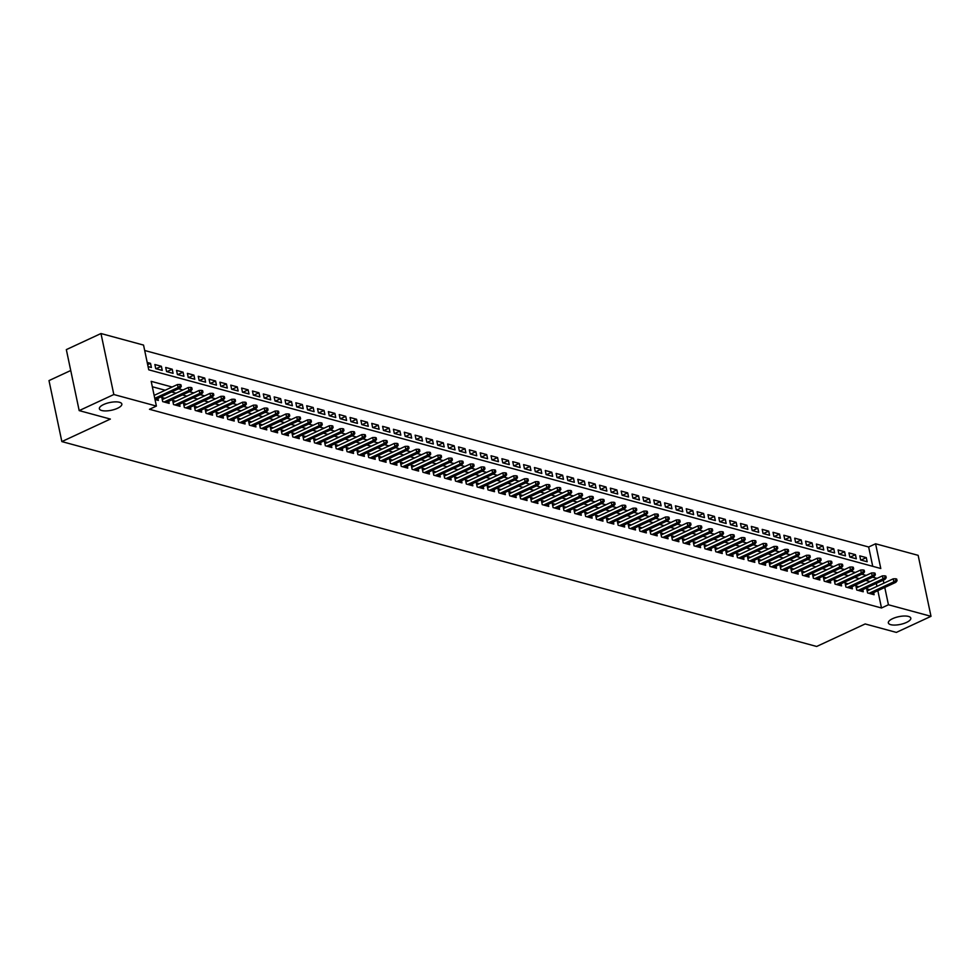 <?xml version="1.0" encoding="UTF-8"?>
<svg xmlns="http://www.w3.org/2000/svg" width="980" height="980" viewBox="0 0 980 980"><rect width="100%" height="100%" fill="white"/><g stroke="black" fill="none" stroke-linecap="round" stroke-linejoin="round"><path stroke-width="1.47" d="M892.633 618.662A11.478 3.945 -11.9 0 1 904.136 616.016A11.478 3.945 -11.9 0 1 910.812 618.172A11.478 3.945 -11.9 0 1 906.512 622.423A11.478 3.945 -11.9 0 1 895.01 625.069A11.478 3.945 -11.9 0 1 888.346 622.913A11.478 3.945 -11.9 0 1 892.633 618.662M103.66 404.507A11.478 3.945 -11.9 0 1 115.175 401.874A11.478 3.945 -11.9 0 1 121.838 404.017A11.478 3.945 -11.9 0 1 117.551 408.268A11.478 3.945 -11.9 0 1 106.036 410.914A11.478 3.945 -11.9 0 1 99.372 408.758A11.478 3.945 -11.9 0 1 103.66 404.507M70.732 370.514L49 380.595L61.85 441.588L816.659 646.469L865.169 623.954L896.345 632.406L931 616.322L888.431 604.77L884.781 587.449M61.85 441.588L110.36 419.073L79.184 410.608L66.334 349.615L100.977 333.531L143.546 345.083L148.752 369.815L880.787 568.51L875.581 543.778L918.15 555.341L931 616.322M872.727 566.318L868.648 546.999L144.685 350.497M868.648 546.999L875.581 543.778M869.873 589.678L866.724 588.821L867.594 592.949L874.111 594.713L873.658 592.606M859.019 586.738L855.883 585.881L856.753 590.009L863.258 591.773L862.817 589.666M848.178 583.786L845.042 582.941L845.912 587.057L852.416 588.821L851.975 586.726M837.337 580.846L834.201 580.001L835.058 584.117L841.575 585.881L841.122 583.774M826.483 577.906L823.347 577.048L824.217 581.177L830.721 582.941L830.281 580.834M815.642 574.966L812.506 574.109L813.376 578.225L819.88 580.001L819.439 577.894M804.801 572.014L801.664 571.168L802.534 575.285L809.039 577.048L808.598 574.954M793.959 569.074L790.811 568.216L791.681 572.345L798.186 574.109L797.745 572.002M783.106 566.134L779.97 565.276L780.84 569.392L787.344 571.168L786.903 569.062M772.264 563.182L769.129 562.336L769.998 566.452L776.503 568.216L776.062 566.121M761.423 560.241L758.275 559.384L759.145 563.512L765.649 565.276L765.209 563.169M750.57 557.302L747.434 556.444L748.304 560.572L754.808 562.336L754.367 560.229M739.729 554.349L736.592 553.504L737.462 557.62L743.967 559.384L743.526 557.289M728.887 551.409L725.751 550.564L726.609 554.68L733.126 556.444L732.673 554.337M718.034 548.469L714.898 547.612L715.768 551.74L722.272 553.504L721.831 551.397M707.192 545.529L704.057 544.672L704.926 548.788L711.431 550.564L710.99 548.457M696.351 542.577L693.215 541.732L694.073 545.848L700.59 547.612L700.136 545.517M685.498 539.637L682.362 538.779L683.232 542.908L689.736 544.672L689.295 542.565M674.657 536.697L671.52 535.84L672.39 539.956L678.895 541.732L678.454 539.625M663.815 533.745L660.679 532.899L661.549 537.016L668.054 538.779L667.613 536.685M652.974 530.805L649.826 529.947L650.696 534.076L657.2 535.84L656.759 533.733M642.12 527.865L638.985 527.007L639.854 531.135L646.359 532.899L645.918 530.793M631.279 524.913L628.143 524.067L629.013 528.183L635.518 529.947L635.077 527.852M620.438 521.973L617.29 521.127L618.16 525.243L624.677 527.007L624.223 524.9M609.585 519.033L606.449 518.175L607.318 522.303L613.823 524.067L613.382 521.96M598.743 516.093L595.607 515.235L596.477 519.351L602.982 521.127L602.541 519.02M587.902 513.14L584.766 512.295L585.624 516.411L592.141 518.175L591.687 516.08M577.048 510.2L573.913 509.343L574.782 513.471L581.287 515.235L580.846 513.128M566.207 507.26L563.071 506.403L563.941 510.519L570.446 512.295L570.005 510.188M555.366 504.308L552.23 503.463L553.1 507.579L559.605 509.343L559.163 507.248M544.525 501.368L541.377 500.511L542.246 504.639L548.751 506.403L548.31 504.296M533.671 498.428L530.535 497.571L531.405 501.699L537.91 503.463L537.469 501.356M522.83 495.476L519.694 494.63L520.564 498.747L527.068 500.511L526.628 498.416M511.989 492.536L508.841 491.691L509.71 495.807L516.227 497.571L515.774 495.464M501.135 489.596L497.999 488.738L498.869 492.867L505.374 494.63L504.933 492.524M490.294 486.656L487.158 485.798L488.028 489.914L494.533 491.691L494.091 489.584M479.453 483.704L476.317 482.858L477.174 486.974L483.691 488.738L483.238 486.644M468.599 480.764L465.463 479.906L466.333 484.034L472.838 485.798L472.397 483.691M457.758 477.824L454.622 476.966L455.492 481.082L461.997 482.858L461.555 480.751M446.917 474.871L443.781 474.026L444.651 478.142L451.155 479.906L450.714 477.811M436.076 471.931L432.927 471.074L433.797 475.202L440.302 476.966L439.861 474.859M425.222 468.991L422.086 468.134L422.956 472.262L429.461 474.026L429.02 471.919M414.381 466.039L411.245 465.194L412.115 469.31L418.619 471.074L418.178 468.979M403.54 463.099L400.391 462.254L401.261 466.37L407.766 468.134L407.325 466.027M392.686 460.159L389.55 459.302L390.42 463.43L396.925 465.194L396.484 463.087M381.845 457.219L378.709 456.362L379.579 460.478L386.083 462.254L385.642 460.147M371.004 454.267L367.868 453.422L368.725 457.538L375.242 459.302L374.789 457.207M360.15 451.327L357.014 450.469L357.884 454.598L364.389 456.362L363.948 454.255M349.309 448.387L346.173 447.529L347.043 451.645L353.547 453.422L353.106 451.315M338.468 445.435L335.332 444.589L336.189 448.705L342.706 450.469L342.265 448.375M327.614 442.495L324.478 441.637L325.348 445.765L331.853 447.529L331.412 445.422M316.773 439.555L313.637 438.697L314.507 442.825L321.011 444.589L320.57 442.482M305.932 436.602L302.796 435.757L303.665 439.873L310.17 441.637L309.729 439.542M295.09 433.662L291.942 432.817L292.812 436.933L299.317 438.697L298.875 436.59M284.237 430.722L281.101 429.865L281.971 433.993L288.475 435.757L288.034 433.65M273.396 427.77L270.26 426.925L271.129 431.041L277.634 432.817L277.193 430.71M262.554 424.83L259.406 423.985L260.276 428.101L266.793 429.865L266.339 427.77M251.701 421.89L248.565 421.033L249.435 425.161L255.939 426.925L255.498 424.818M240.86 418.95L237.724 418.093L238.593 422.209L245.098 423.985L244.657 421.878M230.018 415.998L226.882 415.152L227.74 419.269L234.257 421.033L233.804 418.938M219.165 413.058L216.029 412.2L216.899 416.329L223.403 418.093L222.962 415.986M208.324 410.118L205.188 409.26L206.057 413.389L212.562 415.152L212.121 413.046M197.482 407.166L194.346 406.32L195.216 410.436L201.721 412.2L201.28 410.106M186.641 404.226L183.493 403.38L184.363 407.496L190.867 409.26L190.426 407.153M175.788 401.286L172.651 400.428L173.521 404.556L180.026 406.32L179.585 404.213M164.946 398.333L161.81 397.488L162.68 401.604L169.185 403.38L168.744 401.273M147.674 364.67L150.528 363.347L147.208 362.441M156.09 368.737L161.369 366.287L154.865 364.523L155.734 368.639L162.239 370.403L161.369 366.287M166.931 371.677L172.211 369.227L165.706 367.463L166.576 371.579L173.08 373.356L172.211 369.227M177.772 374.63L183.052 372.18L176.547 370.403L177.417 374.532L183.922 376.296L183.052 372.18M188.625 377.57L193.905 375.12L187.4 373.356L188.258 377.471L194.775 379.236L193.905 375.12M199.467 380.51L204.746 378.06L198.242 376.296L199.112 380.412L205.616 382.188L204.746 378.06M210.308 383.462L215.588 381L209.083 379.236L209.953 383.364L216.458 385.128L215.588 381M221.162 386.402L226.441 383.952L219.924 382.188L220.794 386.304L227.311 388.068L226.441 383.952M232.003 389.342L237.282 386.892L230.778 385.128L231.648 389.244L238.152 391.008L237.282 386.892M242.844 392.282L248.124 389.832L241.619 388.068L242.489 392.196L248.994 393.96L248.124 389.832M253.685 395.234L258.977 392.784L252.46 391.008L253.33 395.136L259.835 396.9L258.977 392.784M264.539 398.174L269.819 395.724L263.314 393.96L264.184 398.076L270.688 399.84L269.819 395.724M275.38 401.114L280.66 398.664L274.155 396.9L275.025 401.016L281.529 402.792L280.66 398.664M286.221 404.066L291.501 401.616L284.996 399.84L285.866 403.968L292.371 405.732L291.501 401.616M297.075 407.006L302.355 404.556L295.85 402.792L296.707 406.908L303.224 408.672L302.355 404.556M307.916 409.946L313.196 407.496L306.691 405.732L307.561 409.848L314.066 411.625L313.196 407.496M318.757 412.899L324.037 410.436L317.532 408.672L318.402 412.801L324.907 414.565L324.037 410.436M329.611 415.839L334.891 413.389L328.374 411.625L329.243 415.74L335.76 417.505L334.891 413.389M340.452 418.779L345.732 416.329L339.227 414.565L340.097 418.68L346.602 420.445L345.732 416.329M351.293 421.719L356.573 419.269L350.068 417.505L350.938 421.633L357.443 423.397L356.573 419.269M362.135 424.671L367.427 422.221L360.91 420.445L361.779 424.573L368.284 426.337L367.427 422.221M372.988 427.611L378.268 425.161L371.763 423.397L372.633 427.513L379.138 429.277L378.268 425.161M383.829 430.551L389.109 428.101L382.604 426.337L383.474 430.453L389.979 432.229L389.109 428.101M394.671 433.503L399.95 431.053L393.446 429.277L394.315 433.405L400.82 435.169L399.95 431.053M405.524 436.443L410.804 433.993L404.299 432.229L405.157 436.345L411.674 438.109L410.804 433.993M416.365 439.383L421.645 436.933L415.14 435.169L416.01 439.285L422.515 441.061L421.645 436.933M427.207 442.335L432.486 439.873L425.982 438.109L426.851 442.237L433.356 444.001L432.486 439.873M438.06 445.275L443.34 442.825L436.835 441.061L437.693 445.177L444.21 446.941L443.34 442.825M448.901 448.215L454.181 445.765L447.676 444.001L448.546 448.117L455.051 449.881L454.181 445.765M459.743 451.155L465.022 448.705L458.518 446.941L459.387 451.07L465.892 452.834L465.022 448.705M470.584 454.108L475.876 451.658L469.359 449.881L470.229 454.01L476.733 455.774L475.876 451.658M481.437 457.048L486.717 454.598L480.212 452.834L481.082 456.95L487.587 458.714L486.717 454.598M492.279 459.988L497.558 457.538L491.054 455.774L491.923 459.89L498.428 461.666L497.558 457.538M503.12 462.94L508.412 460.49L501.895 458.714L502.765 462.842L509.269 464.606L508.412 460.49M513.973 465.88L519.253 463.43L512.748 461.666L513.618 465.782L520.123 467.546L519.253 463.43M524.815 468.82L530.094 466.37L523.59 464.606L524.459 468.722L530.964 470.498L530.094 466.37M535.656 471.772L540.936 469.31L534.431 467.546L535.301 471.674L541.805 473.438L540.936 469.31M546.509 474.712L551.789 472.262L545.284 470.498L546.142 474.614L552.659 476.378L551.789 472.262M557.351 477.652L562.63 475.202L556.126 473.438L556.995 477.554L563.5 479.318L562.63 475.202M568.192 480.604L573.471 478.142L566.967 476.378L567.837 480.506L574.341 482.27L573.471 478.142M579.045 483.544L584.325 481.094L577.808 479.318L578.678 483.446L585.195 485.21L584.325 481.094M589.887 486.484L595.166 484.034L588.662 482.27L589.531 486.386L596.036 488.15L595.166 484.034M600.728 489.424L606.008 486.974L599.503 485.21L600.373 489.326L606.877 491.103L606.008 486.974M611.569 492.377L616.861 489.927L610.344 488.15L611.214 492.279L617.719 494.043L616.861 489.927M622.423 495.317L627.702 492.867L621.198 491.103L622.067 495.219L628.572 496.983L627.702 492.867M633.264 498.257L638.543 495.807L632.039 494.043L632.909 498.159L639.413 499.935L638.543 495.807M644.105 501.209L649.385 498.747L642.88 496.983L643.75 501.111L650.255 502.875L649.385 498.747M654.958 504.149L660.238 501.699L653.734 499.935L654.591 504.051L661.108 505.815L660.238 501.699M665.8 507.089L671.08 504.639L664.575 502.875L665.445 506.991L671.949 508.755L671.08 504.639M676.641 510.041L681.921 507.579L675.416 505.815L676.286 509.943L682.791 511.707L681.921 507.579M687.495 512.981L692.774 510.531L686.257 508.755L687.127 512.883L693.644 514.647L692.774 510.531M698.336 515.921L703.615 513.471L697.111 511.707L697.981 515.823L704.485 517.587L703.615 513.471M709.177 518.861L714.457 516.411L707.952 514.647L708.822 518.763L715.327 520.539L714.457 516.411M720.018 521.813L725.31 519.363L718.793 517.587L719.663 521.715L726.168 523.479L725.31 519.363M730.872 524.753L736.152 522.303L729.647 520.539L730.517 524.655L737.021 526.419L736.152 522.303M741.713 527.693L746.993 525.243L740.488 523.479L741.358 527.595L747.863 529.371L746.993 525.243M752.554 530.646L757.834 528.183L751.329 526.419L752.199 530.548L758.704 532.312L757.834 528.183M763.408 533.586L768.688 531.135L762.183 529.371L763.04 533.488L769.557 535.252L768.688 531.135M774.249 536.526L779.529 534.076L773.024 532.312L773.894 536.428L780.399 538.192L779.529 534.076M785.09 539.478L790.37 537.016L783.865 535.252L784.735 539.38L791.24 541.144L790.37 537.016M795.944 542.418L801.223 539.968L794.707 538.192L795.576 542.32L802.093 544.084L801.223 539.968M806.785 545.358L812.065 542.908L805.56 541.144L806.43 545.26L812.935 547.024L812.065 542.908M817.626 548.298L822.906 545.848L816.401 544.084L817.271 548.2L823.776 549.976L822.906 545.848M828.467 551.25L833.76 548.8L827.242 547.024L828.112 551.152L834.617 552.916L833.76 548.8M839.321 554.19L844.601 551.74L838.096 549.976L838.966 554.092L845.471 555.856L844.601 551.74M850.162 557.13L855.442 554.68L848.937 552.916L849.807 557.032L856.312 558.808L855.442 554.68M148.078 366.569L151.386 367.463L150.528 363.347M860.648 559.984L867.153 561.748L866.283 557.62L859.779 555.856L860.648 559.984M172.125 387.026L151.19 381.343L156.396 406.075L149.475 409.285L881.498 607.992L877.847 590.671M876.953 586.395L876.316 583.394M870.118 581.581L865.646 580.368M859.264 578.641L854.805 577.428M848.423 575.701L843.964 574.488M837.582 572.761L833.11 571.548M826.728 569.809L822.269 568.596M815.887 566.869L811.428 565.656M805.045 563.929L800.574 562.716M794.204 560.976L789.733 559.764M783.351 558.037L778.892 556.824M772.51 555.096L768.038 553.884M761.668 552.144L757.197 550.932M750.815 549.204L746.356 547.991M739.973 546.264L735.502 545.052M729.132 543.324L724.661 542.112M718.279 540.372L713.82 539.159M707.438 537.432L702.979 536.219M696.596 534.492L692.125 533.279M685.743 531.54L681.284 530.327M674.902 528.6L670.442 527.387M664.06 525.66L659.589 524.447M653.219 522.707L648.748 521.495M642.365 519.768L637.907 518.555M631.524 516.827L627.053 515.615M620.683 513.888L616.212 512.675M609.83 510.935L605.371 509.723M598.988 507.995L594.529 506.783M588.147 505.055L583.676 503.843M577.293 502.103L572.835 500.89M566.452 499.163L561.993 497.95M555.611 496.223L551.14 495.01M544.77 493.271L540.298 492.058M533.916 490.331L529.457 489.118M523.075 487.391L518.604 486.178M512.234 484.451L507.763 483.238M501.38 481.499L496.921 480.286M490.539 478.559L486.08 477.346M479.698 475.619L475.227 474.406M468.844 472.666L464.385 471.454M458.003 469.726L453.544 468.514M447.162 466.786L442.691 465.574M436.321 463.834L431.849 462.621M425.467 460.894L421.008 459.681M414.626 457.954L410.155 456.741M403.785 455.014L399.313 453.801M392.931 452.062L388.472 450.849M382.09 449.122L377.631 447.909M371.249 446.182L366.777 444.969M360.395 443.23L355.936 442.017M349.554 440.29L345.095 439.077M338.713 437.35L334.241 436.137M327.871 434.397L323.4 433.185M317.018 431.457L312.559 430.245M306.177 428.517L301.705 427.305M295.335 425.565L290.864 424.365M284.482 422.625L280.023 421.412M273.641 419.685L269.169 418.472M262.799 416.745L258.328 415.532M251.946 413.793L247.487 412.58M241.105 410.853L236.646 409.64M230.263 407.913L225.792 406.7M219.41 404.961L214.951 403.748M208.569 402.021L204.11 400.808M197.727 399.08L193.256 397.868M186.886 396.128L182.415 394.928M176.032 393.188L171.574 391.976M165.191 390.248L152.329 386.757M155.024 399.534L158.344 400.428L157.89 398.333M79.184 410.608L113.827 394.524L100.977 333.531M881.498 607.992L888.431 604.77M156.396 406.075L113.827 394.524M877.039 578.371L872.58 577.159M866.198 575.419L861.739 574.219M855.356 572.479L850.885 571.267M844.503 569.539L840.044 568.327M833.662 566.599L829.202 565.387M822.82 563.647L818.349 562.434M811.979 560.707L807.508 559.494M801.126 557.767L796.667 556.554M790.284 554.815L785.813 553.602M779.443 551.875L774.972 550.662M768.59 548.935L764.13 547.722M757.748 545.983L753.289 544.782M746.907 543.043L742.436 541.83M736.054 540.102L731.595 538.89M725.212 537.163L720.753 535.95M714.371 534.21L709.9 532.998M703.53 531.27L699.058 530.058M692.676 528.33L688.217 527.118M681.835 525.378L677.364 524.165M670.994 522.438L666.523 521.225M660.14 519.498L655.681 518.285M649.299 516.546L644.828 515.345M638.458 513.606L633.986 512.393M627.604 510.666L623.145 509.453M616.763 507.726L612.304 506.513M605.922 504.774L601.451 503.561M595.068 501.834L590.609 500.621M584.227 498.894L579.768 497.681M573.386 495.941L568.915 494.729M562.545 493.001L558.073 491.788M551.691 490.061L547.232 488.849M540.85 487.109L536.379 485.909M530.009 484.169L525.537 482.956M519.155 481.229L514.696 480.016M508.314 478.289L503.855 477.076M497.473 475.337L493.001 474.124M486.619 472.397L482.16 471.184M475.778 469.457L471.319 468.244M464.937 466.505L460.465 465.292M454.095 463.565L449.624 462.352M443.242 460.625L438.783 459.412M432.401 457.672L427.929 456.472M421.559 454.732L417.088 453.52M410.706 451.792L406.247 450.579M399.865 448.852L395.406 447.64M389.023 445.9L384.552 444.687M378.17 442.96L373.711 441.747M367.329 440.02L362.87 438.807M356.487 437.068L352.016 435.855M345.646 434.128L341.175 432.915M334.793 431.188L330.334 429.975M323.951 428.236L319.48 427.035M313.11 425.296L308.639 424.083M302.257 422.356L297.798 421.143M291.415 419.416L286.944 418.203M280.574 416.463L276.103 415.251M269.721 413.523L265.262 412.31M258.879 410.583L254.42 409.371M248.038 407.631L243.567 406.418M237.185 404.691L232.726 403.478M226.343 401.751L221.884 400.538M215.502 398.799L211.031 397.598M204.661 395.859L200.19 394.646M193.807 392.919L189.348 391.706M182.966 389.979L178.495 388.766M883.887 583.173L883.25 580.185M861.004 560.082L866.283 557.62M180.198 386.132L181.288 386.426L180.933 384.773L179.855 384.479L180.198 386.132L178.103 387.504L180.05 388.043L155.195 399.583M154.767 398.346L178.103 387.504L177.478 384.54L154.142 395.381M179.855 384.479L177.478 384.54M180.05 388.043L181.288 386.426M191.039 389.072L192.129 389.366L191.786 387.725L190.696 387.431L191.039 389.072L188.944 390.457L190.904 390.983L166.049 402.523M164.089 401.996L188.944 390.457L188.319 387.492L162.251 399.595M190.696 387.431L188.319 387.492M190.904 390.983L192.129 389.366M201.892 392.024L202.97 392.319L202.627 390.665L201.537 390.371L201.892 392.024L199.798 393.397L201.745 393.923L176.89 405.463M174.942 404.936L199.798 393.397L199.173 390.432L173.093 402.535M201.537 390.371L199.173 390.432M201.745 393.923L202.97 392.319M212.734 394.965L213.824 395.259L213.469 393.605L212.391 393.311L212.734 394.965L210.639 396.337L212.587 396.876L187.731 408.415M185.784 407.876L210.639 396.337L210.014 393.372L183.946 405.475M212.391 393.311L210.014 393.372M212.587 396.876L213.824 395.259M223.575 397.905L224.665 398.199L224.322 396.557L223.232 396.263L223.575 397.905L221.48 399.289L223.44 399.816L198.585 411.355M196.625 410.828L221.48 399.289L220.855 396.312L194.787 408.427M223.232 396.263L220.855 396.312M223.44 399.816L224.665 398.199M234.428 400.845L235.506 401.139L235.163 399.497L234.073 399.203L234.428 400.845L232.334 402.229L234.281 402.755L209.426 414.295M207.478 413.768L232.334 402.229L231.696 399.264L205.629 411.367M234.073 399.203L231.696 399.264M234.281 402.755L235.506 401.139M245.27 403.797L246.36 404.091L246.005 402.437L244.927 402.143L245.27 403.797L243.175 405.169L245.123 405.708L220.267 417.235M218.32 416.708L243.175 405.169L242.55 402.204L216.47 414.307M244.927 402.143L242.55 402.204M245.123 405.708L246.36 404.091M256.111 406.737L257.201 407.031L256.846 405.389L255.768 405.083L256.111 406.737L254.016 408.121L255.964 408.648L231.109 420.187M229.161 419.661L254.016 408.121L253.391 405.144L227.323 417.247M255.768 405.083L253.391 405.144M255.964 408.648L257.201 407.031M266.964 409.677L268.042 409.971L267.699 408.329L266.609 408.035L266.964 409.677L264.857 411.061L266.817 411.588L241.962 423.127M240.002 422.601L264.857 411.061L264.233 408.096L238.165 420.2M266.609 408.035L264.233 408.096M266.817 411.588L268.042 409.971M277.805 412.629L278.884 412.923L278.541 411.269L277.463 410.975L277.805 412.629L275.711 414.001L277.659 414.528L252.803 426.067M250.856 425.541L275.711 414.001L275.086 411.037L249.006 423.14M277.463 410.975L275.086 411.037M277.659 414.528L278.884 412.923M288.647 415.569L289.737 415.863L289.382 414.209L288.304 413.915L288.647 415.569L286.552 416.941L288.5 417.48L263.644 429.02M261.697 428.481L286.552 416.941L285.927 413.977L259.859 426.079M288.304 413.915L285.927 413.977M288.5 417.48L289.737 415.863M299.488 418.509L300.578 418.803L300.235 417.162L299.145 416.868L299.488 418.509L297.393 419.893L299.353 420.42L274.498 431.96M272.538 431.433L297.393 419.893L296.769 416.929L270.701 429.032M299.145 416.868L296.769 416.929M299.353 420.42L300.578 418.803M310.342 421.461L311.42 421.755L311.077 420.102L309.986 419.808L310.342 421.461L308.247 422.833L310.195 423.36L285.339 434.899M283.392 434.373L308.247 422.833L307.622 419.869L281.542 431.972M309.986 419.808L307.622 419.869M310.195 423.36L311.42 421.755M321.183 424.401L322.273 424.695L321.918 423.041L320.84 422.748L321.183 424.401L319.088 425.773L321.036 426.312L296.18 437.852M294.233 437.313L319.088 425.773L318.463 422.809L292.395 434.912M320.84 422.748L318.463 422.809M321.036 426.312L322.273 424.695M332.024 427.341L333.114 427.635L332.771 425.994L331.681 425.7L332.024 427.341L329.929 428.726L331.889 429.252L307.034 440.792M305.074 440.265L329.929 428.726L329.305 425.749L303.237 437.864M331.681 425.7L329.305 425.749M331.889 429.252L333.114 427.635M342.877 430.281L343.955 430.575L343.613 428.934L342.522 428.64L342.877 430.281L340.783 431.666L342.731 432.192L317.875 443.732M315.928 443.205L340.783 431.666L340.158 428.701L314.078 440.804M342.522 428.64L340.158 428.701M342.731 432.192L343.955 430.575M353.719 433.234L354.809 433.528L354.454 431.874L353.376 431.58L353.719 433.234L351.624 434.606L353.572 435.145L328.716 446.672M326.769 446.145L351.624 434.606L350.999 431.641L324.919 443.744M353.376 431.58L350.999 431.641M353.572 435.145L354.809 433.528M364.56 436.174L365.65 436.468L365.295 434.826L364.217 434.532L364.56 436.174L362.465 437.558L364.425 438.085L339.558 449.624M337.61 449.097L362.465 437.558L361.841 434.581L335.773 446.684M364.217 434.532L361.841 434.581M364.425 438.085L365.65 436.468M375.413 439.113L376.491 439.408L376.149 437.766L375.058 437.472L375.413 439.113L373.307 440.498L375.267 441.024L350.411 452.564M348.451 452.037L373.307 440.498L372.682 437.533L346.614 449.636M375.058 437.472L372.682 437.533M375.267 441.024L376.491 439.408M386.255 442.066L387.333 442.36L386.99 440.706L385.912 440.412L386.255 442.066L384.16 443.438L386.108 443.965L361.252 455.504M359.305 454.977L384.16 443.438L383.535 440.473L357.455 452.576M385.912 440.412L383.535 440.473M386.108 443.965L387.333 442.36M397.096 445.006L398.186 445.3L397.831 443.646L396.753 443.352L397.096 445.006L395.001 446.378L396.949 446.917L372.094 458.456M370.146 457.917L395.001 446.378L394.377 443.413L368.309 455.516M396.753 443.352L394.377 443.413M396.949 446.917L398.186 445.3M407.95 447.946L409.027 448.24L408.685 446.598L407.594 446.304L407.95 447.946L405.843 449.33L407.803 449.857L382.947 461.396M380.987 460.87L405.843 449.33L405.218 446.366L379.15 458.469M407.594 446.304L405.218 446.366M407.803 449.857L409.027 448.24M418.791 450.898L419.869 451.192L419.526 449.538L418.435 449.244L418.791 450.898L416.696 452.27L418.644 452.797L393.788 464.336M391.841 463.81L416.696 452.27L416.071 449.305L389.991 461.409M418.435 449.244L416.071 449.305M418.644 452.797L419.869 451.192M429.632 453.838L430.722 454.132L430.367 452.478L429.289 452.184L429.632 453.838L427.537 455.21L429.485 455.749L404.63 467.288M402.682 466.75L427.537 455.21L426.913 452.246L400.845 464.349M429.289 452.184L426.913 452.246M429.485 455.749L430.722 454.132M440.473 456.778L441.564 457.072L441.221 455.43L440.13 455.137L440.473 456.778L438.379 458.162L440.339 458.689L415.483 470.229M413.523 469.702L438.379 458.162L437.754 455.185L411.686 467.301M440.13 455.137L437.754 455.185M440.339 458.689L441.564 457.072M451.327 459.718L452.405 460.012L452.062 458.371L450.971 458.077L451.327 459.718L449.232 461.102L451.18 461.629L426.325 473.169M424.377 472.642L449.232 461.102L448.607 458.138L422.527 470.241M450.971 458.077L448.607 458.138M451.18 461.629L452.405 460.012M462.168 462.67L463.258 462.964L462.903 461.31L461.825 461.017L462.168 462.67L460.073 464.042L462.021 464.581L437.166 476.121M435.218 475.582L460.073 464.042L459.449 461.078L433.38 473.181M461.825 461.017L459.449 461.078M462.021 464.581L463.258 462.964M473.009 465.61L474.1 465.904L473.757 464.263L472.666 463.969L473.009 465.61L470.915 466.995L472.875 467.521L448.019 479.061M446.059 478.534L470.915 466.995L470.29 464.018L444.222 476.121M472.666 463.969L470.29 464.018M472.875 467.521L474.1 465.904M483.863 468.55L484.941 468.844L484.598 467.203L483.507 466.909L483.863 468.55L481.756 469.935L483.716 470.461L458.861 482.001M456.901 481.474L481.756 469.935L481.131 466.97L455.063 479.073M483.507 466.909L481.131 466.97M483.716 470.461L484.941 468.844M494.704 471.502L495.782 471.797L495.439 470.143L494.361 469.849L494.704 471.502L492.609 472.875L494.557 473.401L469.702 484.941M467.754 484.414L492.609 472.875L491.985 469.91L465.904 482.013M494.361 469.849L491.985 469.91M494.557 473.401L495.782 471.797M505.545 474.443L506.636 474.737L506.28 473.083L505.202 472.789L505.545 474.443L503.451 475.815L505.398 476.354L480.543 487.893M478.595 487.354L503.451 475.815L502.826 472.85L476.758 484.953M505.202 472.789L502.826 472.85M505.398 476.354L506.636 474.737M516.399 477.382L517.477 477.677L517.134 476.035L516.043 475.741L516.399 477.382L514.292 478.767L516.252 479.294L491.397 490.833M489.437 490.306L514.292 478.767L513.667 475.802L487.599 487.905M516.043 475.741L513.667 475.802M516.252 479.294L517.477 477.677M527.24 480.335L528.318 480.629L527.975 478.975L526.885 478.681L527.24 480.335L525.145 481.707L527.093 482.234L502.238 493.773M500.29 493.246L525.145 481.707L524.521 478.742L498.44 490.845M526.885 478.681L524.521 478.742M527.093 482.234L528.318 480.629M538.081 483.275L539.172 483.569L538.816 481.915L537.738 481.621L538.081 483.275L535.987 484.647L537.934 485.186L513.079 496.725M511.131 496.186L535.987 484.647L535.362 481.682L509.294 493.785M537.738 481.621L535.362 481.682M537.934 485.186L539.172 483.569M548.923 486.215L550.013 486.509L549.67 484.867L548.58 484.573L548.923 486.215L546.828 487.599L548.788 488.126L523.933 499.665M521.973 499.139L546.828 487.599L546.203 484.622L520.135 496.738M548.58 484.573L546.203 484.622M548.788 488.126L550.013 486.509M559.776 489.155L560.854 489.461L560.511 487.807L559.421 487.513L559.776 489.155L557.681 490.539L559.629 491.066L534.774 502.605M532.826 502.079L557.681 490.539L557.057 487.575L530.976 499.678M559.421 487.513L557.057 487.575M559.629 491.066L560.854 489.461M570.617 492.107L571.707 492.401L571.352 490.747L570.274 490.453L570.617 492.107L568.523 493.479L570.47 494.018L545.615 505.558M543.667 505.019L568.523 493.479L567.898 490.515L541.83 502.618M570.274 490.453L567.898 490.515M570.47 494.018L571.707 492.401M581.459 495.047L582.549 495.341L582.206 493.7L581.115 493.406L581.459 495.047L579.364 496.431L581.324 496.958L556.469 508.498M554.509 507.971L579.364 496.431L578.739 493.455L552.671 505.558M581.115 493.406L578.739 493.455M581.324 496.958L582.549 495.341M592.312 497.987L593.39 498.281L593.047 496.64L591.957 496.346L592.312 497.987L590.217 499.371L592.165 499.898L567.31 511.438M565.35 510.911L590.217 499.371L589.58 496.407L563.512 508.51M591.957 496.346L589.58 496.407M592.165 499.898L593.39 498.281M603.153 500.939L604.231 501.233L603.888 499.58L602.81 499.286L603.153 500.939L601.059 502.311L603.006 502.838L578.151 514.378M576.203 513.851L601.059 502.311L600.434 499.347L574.354 511.45M602.81 499.286L600.434 499.347M603.006 502.838L604.231 501.233M613.995 503.879L615.085 504.173L614.73 502.52L613.652 502.226L613.995 503.879L611.9 505.251L613.848 505.79L588.992 517.33M587.045 516.791L611.9 505.251L611.275 502.287L585.207 514.39M613.652 502.226L611.275 502.287M613.848 505.79L615.085 504.173M624.848 506.819L625.926 507.113L625.583 505.472L624.493 505.178L624.848 506.819L622.741 508.204L624.701 508.73L599.846 520.27M597.886 519.743L622.741 508.204L622.116 505.239L596.048 517.342M624.493 505.178L622.116 505.239M624.701 508.73L625.926 507.113M635.689 509.772L636.767 510.066L636.424 508.412L635.346 508.118L635.689 509.772L633.595 511.144L635.542 511.67L610.687 523.21M608.739 522.683L633.595 511.144L632.97 508.179L606.89 520.282M635.346 508.118L632.97 508.179M635.542 511.67L636.767 510.066M646.53 512.712L647.621 513.005L647.266 511.352L646.188 511.058L646.53 512.712L644.436 514.084L646.384 514.623L621.528 526.162M619.581 525.623L644.436 514.084L643.811 511.119L617.743 523.222M646.188 511.058L643.811 511.119M646.384 514.623L647.621 513.005M657.372 515.652L658.462 515.946L658.119 514.304L657.029 514.01L657.372 515.652L655.277 517.036L657.237 517.562L632.382 529.102M630.422 528.575L655.277 517.036L654.652 514.059L628.584 526.174M657.029 514.01L654.652 514.059M657.237 517.562L658.462 515.946M668.225 518.591L669.303 518.898L668.96 517.244L667.87 516.95L668.225 518.591L666.13 519.976L668.078 520.503L643.223 532.042M641.275 531.515L666.13 519.976L665.506 517.011L639.426 529.114M667.87 516.95L665.506 517.011M668.078 520.503L669.303 518.898M679.067 521.544L680.157 521.838L679.802 520.184L678.723 519.89L679.067 521.544L676.972 522.916L678.92 523.455L654.064 534.994M652.117 534.455L676.972 522.916L676.347 519.951L650.279 532.054M678.723 519.89L676.347 519.951M678.92 523.455L680.157 521.838M689.908 524.484L690.998 524.778L690.655 523.136L689.565 522.842L689.908 524.484L687.813 525.868L689.773 526.395L664.918 537.934M662.958 537.408L687.813 525.868L687.188 522.891L661.12 534.994M689.565 522.842L687.188 522.891M689.773 526.395L690.998 524.778M700.761 527.424L701.839 527.718L701.496 526.076L700.406 525.782L700.761 527.424L698.667 528.808L700.614 529.335L675.759 540.874M673.811 540.348L698.667 528.808L698.03 525.844L671.962 537.947M700.406 525.782L698.03 525.844M700.614 529.335L701.839 527.718M711.603 530.376L712.693 530.67L712.338 529.016L711.26 528.722L711.603 530.376L709.508 531.748L711.456 532.275L686.6 543.814M684.653 543.288L709.508 531.748L708.883 528.784L682.803 540.887M711.26 528.722L708.883 528.784M711.456 532.275L712.693 530.67M722.444 533.316L723.534 533.61L723.179 531.956L722.101 531.662L722.444 533.316L720.349 534.688L722.297 535.227L697.442 546.767M695.494 546.227L720.349 534.688L719.724 531.724L693.656 543.827M722.101 531.662L719.724 531.724M722.297 535.227L723.534 533.61M733.297 536.256L734.375 536.55L734.032 534.909L732.942 534.615L733.297 536.256L731.19 537.64L733.15 538.167L708.295 549.707M706.335 549.18L731.19 537.64L730.566 534.676L704.498 546.779M732.942 534.615L730.566 534.676M733.15 538.167L734.375 536.55M744.139 539.208L745.217 539.502L744.874 537.849L743.795 537.555L744.139 539.208L742.044 540.58L743.992 541.107L719.136 552.647M717.189 552.12L742.044 540.58L741.419 537.616L715.339 549.719M743.795 537.555L741.419 537.616M743.992 541.107L745.217 539.502M754.98 542.148L756.07 542.442L755.715 540.788L754.637 540.495L754.98 542.148L752.885 543.52L754.833 544.059L729.978 555.599M728.03 555.06L752.885 543.52L752.26 540.556L726.192 552.659M754.637 540.495L752.26 540.556M754.833 544.059L756.07 542.442M765.833 545.088L766.911 545.382L766.568 543.741L765.478 543.447L765.833 545.088L763.726 546.473L765.686 546.999L740.831 558.539M738.871 558.012L763.726 546.473L763.102 543.496L737.034 555.611M765.478 543.447L763.102 543.496M765.686 546.999L766.911 545.382M776.675 548.028L777.753 548.335L777.41 546.681L776.319 546.387L776.675 548.028L774.58 549.413L776.528 549.939L751.672 561.479M749.725 560.952L774.58 549.413L773.955 546.448L747.875 558.551M776.319 546.387L773.955 546.448M776.528 549.939L777.753 548.335M787.516 550.981L788.606 551.274L788.251 549.621L787.173 549.327L787.516 550.981L785.421 552.352L787.369 552.892L762.514 564.431M760.566 563.892L785.421 552.352L784.796 549.388L758.728 561.491M787.173 549.327L784.796 549.388M787.369 552.892L788.606 551.274M798.357 553.921L799.447 554.215L799.104 552.573L798.014 552.279L798.357 553.921L796.262 555.305L798.222 555.832L773.367 567.371M771.407 566.844L796.262 555.305L795.638 552.328L769.57 564.431M798.014 552.279L795.638 552.328M798.222 555.832L799.447 554.215M809.211 556.861L810.289 557.154L809.946 555.513L808.855 555.219L809.211 556.861L807.116 558.245L809.064 558.772L784.208 570.311M782.261 569.784L807.116 558.245L806.491 555.28L780.411 567.383M808.855 555.219L806.491 555.28M809.064 558.772L810.289 557.154M820.052 559.813L821.142 560.107L820.787 558.453L819.709 558.159L820.052 559.813L817.957 561.185L819.905 561.712L795.05 573.251M793.102 572.724L817.957 561.185L817.332 558.22L791.252 570.323M819.709 558.159L817.332 558.22M819.905 561.712L821.142 560.107M830.893 562.753L831.983 563.047L831.628 561.393L830.55 561.099L830.893 562.753L828.798 564.125L830.758 564.664L805.903 576.203M803.943 575.664L828.798 564.125L828.173 561.16L802.106 573.263M830.55 561.099L828.173 561.16M830.758 564.664L831.983 563.047M841.747 565.693L842.825 565.987L842.482 564.345L841.391 564.051L841.747 565.693L839.639 567.077L841.6 567.604L816.744 579.143M814.784 578.616L839.639 567.077L839.015 564.113L812.947 576.216M841.391 564.051L839.015 564.113M841.6 567.604L842.825 565.987M852.588 568.645L853.666 568.939L853.323 567.285L852.245 566.991L852.588 568.645L850.493 570.017L852.441 570.544L827.586 582.083M825.638 581.557L850.493 570.017L849.868 567.053L823.788 579.155M852.245 566.991L849.868 567.053M852.441 570.544L853.666 568.939M863.429 571.585L864.519 571.879L864.164 570.225L863.086 569.931L863.429 571.585L861.334 572.957L863.282 573.496L838.427 585.036M836.479 584.496L861.334 572.957L860.71 569.993L834.642 582.096M863.086 569.931L860.71 569.993M863.282 573.496L864.519 571.879M874.283 574.525L875.361 574.819L875.018 573.178L873.927 572.884L874.283 574.525L872.176 575.909L874.136 576.436L849.28 587.976M847.32 587.449L872.176 575.909L871.551 572.933L845.483 585.048M873.927 572.884L871.551 572.933M874.136 576.436L875.361 574.819M885.124 577.465L886.202 577.771L885.859 576.118L884.769 575.824L885.124 577.465L883.029 578.849L884.977 579.376L860.122 590.916M858.174 590.389L883.029 578.849L882.404 575.885L856.324 587.988M884.769 575.824L882.404 575.885M884.977 579.376L886.202 577.771M895.965 580.417L897.055 580.711L896.7 579.058L895.622 578.764L895.965 580.417L893.87 581.789L895.818 582.328L870.963 593.868M869.015 593.329L893.87 581.789L893.245 578.825L867.178 590.928M895.622 578.764L893.245 578.825M895.818 582.328L897.055 580.711"/></g></svg>

